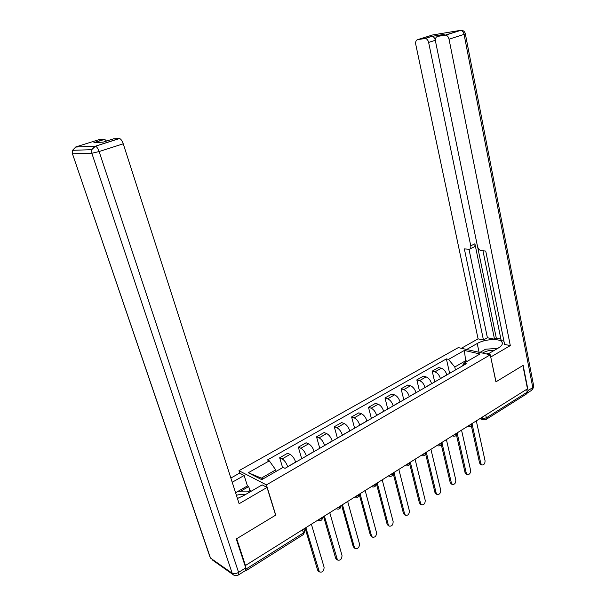 <?xml version="1.0" encoding="UTF-8"?>
<svg xmlns="http://www.w3.org/2000/svg" width="606" height="606" viewBox="0 0 606 606"><rect width="100%" height="100%" fill="white"/><g stroke="black" fill="none" stroke-linecap="round" stroke-linejoin="round"><path stroke-width="0.91" d="M239.764 473.225L238.961 470.695L266.413 484.898L490.277 354.813L495.913 381.848L522.887 365.524L527.47 388.832L245.453 565.496L236.681 538.734L275.738 515.1L266.413 484.898M490.277 354.813L458.303 347.602L238.961 470.695M245.294 570.655L245.809 570.837L246.066 569.337M244.839 565.087L245.453 565.496M526.652 389.347L527.205 392.173L526.455 393.991L486.141 419.397M446.811 374.955L446.796 374.856C445.774 371.417 443.956 369.205 441.35 368.221L438.6 367.516L432.207 371.145L434.941 371.864C437.54 372.872 439.358 375.099 440.395 378.553L440.418 378.652M434.707 381.947L432.207 371.145M431.586 383.742L431.563 383.651C430.51 380.174 428.692 377.924 426.101 376.902L423.374 376.159L416.83 379.879L419.549 380.636C422.132 381.674 423.95 383.939 425.011 387.431L425.033 387.522M419.428 390.764L416.83 379.879M415.996 392.741L415.974 392.643C414.898 389.135 413.072 386.855 410.504 385.787L407.8 385.007L401.096 388.81L403.793 389.613C406.353 390.696 408.179 392.999 409.27 396.513L409.292 396.612M403.793 399.786L401.096 388.81M400.036 401.952L400.013 401.854C398.907 398.316 397.082 395.998 394.529 394.892L391.847 394.067L384.992 397.96L387.658 398.809C390.196 399.93 392.029 402.263 393.15 405.815L393.173 405.914M387.779 409.027L384.992 397.96M383.696 411.391L383.666 411.285C382.53 407.717 380.697 405.353 378.174 404.21L375.523 403.338L368.493 407.33L371.13 408.217C373.652 409.383 375.485 411.762 376.637 415.345L376.659 415.451M371.395 418.488L368.493 407.33M366.948 421.049L366.925 420.95C365.759 417.345 363.918 414.943 361.418 413.754L358.79 412.837L351.594 416.928L354.199 417.86C356.699 419.072 358.54 421.488 359.714 425.109L359.744 425.215M354.601 428.177L351.594 416.928M349.791 430.957L349.768 430.851C348.564 427.215 346.723 424.776 344.246 423.533L341.655 422.571L334.277 426.76L336.853 427.745C339.322 429.003 341.163 431.464 342.382 435.116L342.405 435.222M337.398 438.108L334.277 426.76M332.209 441.107L332.179 441.001C330.944 437.327 329.103 434.85 326.649 433.555L324.096 432.548L316.529 436.843L319.074 437.873C321.513 439.183 323.354 441.683 324.604 445.38L324.634 445.478M319.771 448.288L316.529 436.843M314.173 451.515L314.143 451.409C312.878 447.705 311.029 445.175 308.605 443.834L306.091 442.774L298.334 447.175L300.834 448.266C303.242 449.629 305.091 452.167 306.378 455.894L306.409 456M301.697 458.719L298.334 447.175M295.675 462.189L295.645 462.09C294.342 458.341 292.493 455.773 290.1 454.379L287.623 453.258L279.669 457.78L282.131 458.916C284.509 460.333 286.358 462.923 287.676 466.688L287.706 466.794M282.631 467.643L279.669 457.78M465.946 362.093L465.658 360.737L454.78 366.994L455.439 369.978M454.78 366.994L448.516 359.411L464.363 350.442L480.013 353.995L464.044 363.183L462.03 366.175M276.162 471.37L275.715 469.885L261.375 478.119L248.278 472.756L261.754 479.664L283.063 467.393L285.04 468.332L466.272 363.729L464.044 363.183M248.278 472.756L269.322 460.848L275.715 469.885M448.516 359.411L446.387 358.896L267.443 459.954L269.322 460.848M261.375 478.119L262.996 478.952M467.521 361.184L465.658 360.737L464.363 350.442M449.637 373.326L446.387 358.896M471.991 423.586L480.816 463.507L481.959 465.007L480.747 464.567L479.604 463.075L471.354 425.821M481.959 465.007C484.058 464.969 485.088 463.537 485.042 460.712L476.308 420.882M457.113 432.904L466.272 473.135L467.393 474.612L466.188 474.157L465.067 472.68L456.477 435.025M467.393 474.612C469.567 474.627 470.635 473.18 470.589 470.271L461.537 430.139M441.88 442.448L451.394 482.99L452.477 484.444L451.281 483.967L450.197 482.512L441.236 444.403M452.477 484.444C454.735 484.512 455.848 483.05 455.81 480.058L446.41 439.608M466.658 349.488L477.217 343.504C484.679 339.034 499.852 338.118 502.01 342.11C503.041 343.943 501.798 345.92 498.299 348.049L487.648 354.215M527.205 393.165L528.099 390.522L523.152 365.365L496.003 381.795L490.724 356.934M490.83 356.957L510.305 345.602L504.586 344.405L485.732 251.073L481.172 250.611C479.376 250.195 478.149 248.816 477.505 246.475L435.509 41.337C435.131 38.617 435.812 36.974 437.54 36.413L445.107 35.178L460.159 30.406L432.502 34.989L417.655 39.648C416.011 40.185 415.383 41.784 415.769 44.435L478.081 338.852L483.452 339.974L487.398 337.739L494.526 339.209L496.314 338.186L500.904 339.125M482.974 250.793L501.2 340.58L503.927 341.148M461.333 348.283L478.081 338.852M510.305 345.602L449.038 39.216C448.425 36.807 447.273 35.459 445.577 35.156L445.107 35.178M443.751 34.451L431.98 36.345C433.608 36.625 434.722 37.936 435.328 40.276L428.624 42.42C428.01 40.064 426.889 38.739 425.268 38.458L417.655 39.648M428.624 42.42L470.756 245.809C471.059 247.824 470.536 248.99 469.18 249.324L464.347 248.877L483.452 339.974M470.756 245.809L474.915 243.779L494.526 339.209M477.672 247.104L496.314 338.186M474.915 243.779C475.218 245.786 474.687 246.953 473.331 247.293L470.158 248.839M469.006 249.339L487.398 337.739M480.656 352.018L479.8 352.45M237.438 498.48L243.559 495.655L262.14 484.883L267.041 487.436L239.128 503.722L123.238 143.811L99.126 151.553L238.582 572.382L245.748 567.875L236.279 538.976L275.609 515.176L267.041 487.436M232.212 482.255L244.135 475.505L239.59 473.135L230.863 478.051M251.21 491.224L249.922 490.527L248.68 486.588L247.43 485.921L244.135 475.505M75.439 147.069L95.142 146.122L91.756 149.667L72.531 150.326L72.447 153.765L210.487 558.073L232.166 573.223L91.839 153.265L72.622 153.765L72.531 150.326L75.803 146.932L99.149 139.607L104.702 139.357L106.55 141.046M104.376 139.312L93.922 142.607L103.065 142.145L113.678 138.797L119.609 138.532C120.995 139.13 122.2 140.895 123.238 143.811M245.748 567.875L245.483 570.534L238.787 574.746M235.582 492.723L247.43 485.921M248.68 486.588L239.544 491.845M249.922 490.527L247.619 491.86M494.269 350.382C489.86 350.094 485.959 350.988 482.55 353.071M489.746 353.003L486.429 353.942M479.876 352.465L485.542 349.207L497.693 348.397M245.188 494.708C242.847 494.019 239.923 494.223 236.431 495.344M238.855 497.943L237.393 498.337M235.613 492.799L237.279 491.837L250.096 491.867M436.146 494.057L434.979 492.58L425.624 453.917M426.291 452.212L436.161 493.072L437.214 494.504C439.555 494.632 440.713 493.155 440.691 490.072L430.927 449.311M420.587 504.351L419.397 502.874L409.595 463.529M410.33 462.211L420.579 503.389L421.587 504.79C424.018 504.995 425.223 503.503 425.215 500.321L415.08 459.234M404.649 514.888L403.452 513.418L393.074 473.021L392.082 474.286L389.847 475.043M393.976 472.453L404.619 513.956L405.581 515.32C408.096 515.6 409.361 514.1 409.361 510.813L398.839 469.408M388.332 525.69L387.12 524.22L376.349 483.505M377.227 482.952L388.272 524.781L389.173 526.099C391.787 526.47 393.112 524.963 393.135 521.561L382.204 479.831M371.622 536.749L370.38 535.28L359.199 494.246M360.055 493.708L371.523 535.871L372.364 537.136C375.076 537.605 376.455 536.09 376.508 532.568L365.16 490.512M354.495 548.082L353.23 546.62L341.617 505.26M342.443 504.737L354.366 547.233L355.139 548.43C357.949 549.028 359.388 547.498 359.472 543.855L347.685 501.457M336.936 559.702L335.656 558.24L323.589 516.554M324.392 516.047L337.466 560.005C340.383 560.732 341.89 559.202 342.004 555.414L329.762 512.684M318.938 571.617L317.627 570.163L305.091 528.137M305.863 527.652L319.347 571.867C322.362 572.738 323.945 571.208 324.096 567.269L311.378 524.198M319.097 519.365L321.468 518.554L322.665 517.13C322.339 520.198 320.816 521.228 318.082 520.243L318.476 520.471M337.466 507.858L339.799 507.063L340.936 505.684M355.366 496.64L357.661 495.859L358.752 494.519M372.826 485.709L375.084 484.936L376.129 483.633M406.459 464.635L408.656 463.893L409.611 462.666M422.677 454.477L424.836 453.75L425.745 452.553M438.502 444.562L440.638 443.842L441.501 442.683M453.962 434.881L456.06 434.176L456.886 433.048M469.059 425.427L471.127 424.73L471.915 423.632M480.959 417.966L482.588 418.466L486.36 417.867L527.205 392.173M482.3 417.125L483.77 419.89L485.679 419.685L486.36 417.867L485.739 414.974M287.676 466.688L295.645 462.09M306.378 455.894L314.143 451.409M324.604 445.38L332.179 441.001M342.382 435.116L349.768 430.851M359.714 425.109L366.925 420.95M376.637 415.345L383.666 411.285M393.15 405.815L400.013 401.854M409.27 396.513L415.974 392.643M425.011 387.431L431.563 383.651M440.395 378.553L446.796 374.856M300.834 448.266L308.605 443.834M319.074 437.873L326.649 433.555M336.853 427.745L344.246 423.533M354.199 417.86L361.418 413.754M371.13 408.217L378.174 404.21M387.658 398.809L394.529 394.892M403.793 389.613L410.504 385.787M419.549 380.636L426.101 376.902M434.941 371.864L441.35 368.221M282.131 458.916L290.1 454.379M467.749 426.245L468.499 426.753C470.65 426.988 471.794 426.01 471.915 423.821M452.659 435.691L453.371 436.184C455.583 436.471 456.75 435.479 456.879 433.222M437.214 445.372L437.888 445.834C440.145 446.175 441.35 445.175 441.494 442.85M421.397 455.28L422.026 455.72C424.344 456.113 425.579 455.114 425.73 452.705M405.202 465.423L405.77 465.84C408.149 466.302 409.421 465.287 409.595 462.802M388.605 475.824L389.105 476.202C391.552 476.74 392.87 475.718 393.059 473.142M371.592 486.482L372.198 486.891M354.154 497.405L354.745 497.799M336.269 508.608L336.838 508.995M302.485 529.773L303.432 532.939L304.477 530.704L303.932 528.864M246.036 569.042L303.432 532.939L303.114 534.727L246.112 570.64M480.816 463.507L479.604 463.075M466.272 473.135L465.067 472.68M451.394 482.99L450.197 482.512M424.836 38.481L431.548 36.368M444.296 34.277L437.54 36.413M528.099 390.522L532.795 387.575L464.075 34.383L449.038 39.216M479.081 352.283L477.217 343.504M461.227 30.33L460.636 30.383C462.333 30.671 463.484 32.004 464.075 34.383L465.332 33.777C464.681 31.338 463.12 30.202 460.636 30.383L445.577 35.156M465.347 33.875L533.681 385.931L531.651 390.302L527.69 392.802M119.609 138.532L95.49 146.175L91.756 149.667L91.839 153.265L99.126 151.553C98.058 148.599 96.846 146.803 95.49 146.175L119.246 138.486M209.918 556.838L72.379 153.53M238.582 572.382C235.999 573.806 233.863 574.087 232.166 573.223L232.636 574.155C234.295 575.851 236.189 576.139 238.34 575.033L238.582 572.382M233.81 575.132L212.57 560.103M436.161 493.072L434.979 492.58M420.579 503.389L419.397 502.874M404.619 513.956L403.452 513.418M388.272 524.781L387.12 524.22M371.523 535.871L370.38 535.28M354.366 547.233L353.23 546.62M336.769 558.883L335.656 558.24M318.726 570.829L317.627 570.163M467.461 426.419L468.385 426.715M452.402 435.858L453.371 436.184M436.979 445.516L437.888 445.834M421.193 455.409L422.026 455.72M405.02 465.537L405.77 465.84M388.446 475.922L389.105 476.202M371.463 486.557L372.023 486.815C374.531 487.444 375.894 486.413 376.114 483.739M354.048 497.473L354.502 497.685C357.085 498.412 358.494 497.39 358.744 494.602M336.194 508.654L336.527 508.828C339.186 509.676 340.648 508.646 340.928 505.737M303.485 534.477L304.682 531.47M483.633 419.852L479.816 418.685M502.344 343.784L502.01 342.11M532.424 389.794L533.772 386.439M425.268 38.458L431.98 36.345M104.702 139.357L94.46 142.577M437.214 494.504L436.032 494.004M421.587 504.79L420.412 504.275M405.581 515.32L404.414 514.782M389.173 526.099L388.022 525.531M372.364 537.136L371.228 536.545M355.139 548.43L354.01 547.816M337.466 560.005L336.353 559.368M319.347 571.867L318.248 571.2"/></g></svg>

